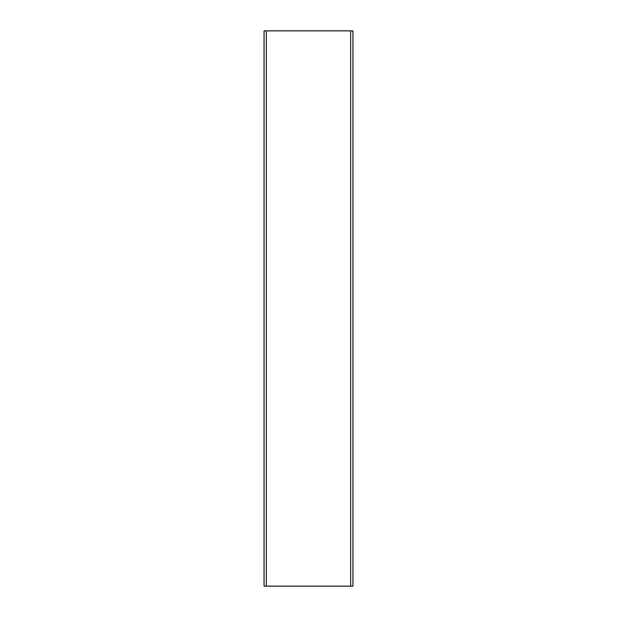 <?xml version="1.0" encoding="UTF-8"?>
<svg xmlns="http://www.w3.org/2000/svg" width="617" height="617" viewBox="0 0 617 617"><rect width="100%" height="100%" fill="white"/><g stroke="black" fill="none" stroke-linecap="round" stroke-linejoin="round"><path stroke-width="0.93" d="M350.703 586.15L264.076 586.15L264.076 30.85L352.924 30.85L352.924 586.15L350.703 586.15L350.703 30.85M266.297 586.15L266.297 30.85"/></g></svg>
